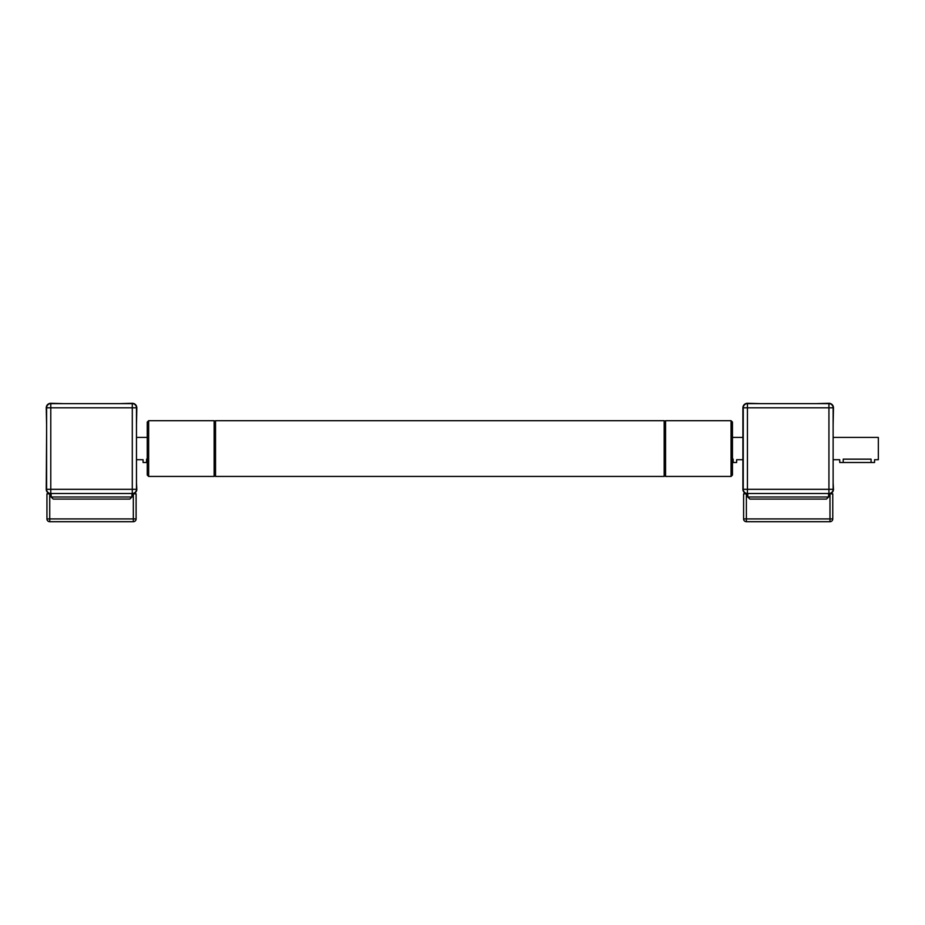 <?xml version="1.0" encoding="UTF-8"?>
<svg xmlns="http://www.w3.org/2000/svg" width="925" height="925" viewBox="0 0 925 925"><rect width="100%" height="100%" fill="white"/><g stroke="black" fill="none" stroke-linecap="round" stroke-linejoin="round"><path stroke-width="1.39" d="M136.472 482.977L136.819 489.325A4.532 4.532 0 0 1 132.287 493.846L133.327 493.846L133.327 521.712A2.787 2.787 0 0 0 136.114 518.925L136.114 493.846L133.327 493.846M136.472 468.212L136.472 475.462M136.472 431.987L136.472 460.962M119.047 403.635L132.287 403.288A4.532 4.532 0 0 1 136.819 407.809L136.472 424.737M46.597 424.737L46.25 407.809A4.532 4.532 0 0 1 50.782 403.288L64.01 403.635M49.73 493.846L46.944 493.846L46.944 518.925A2.787 2.787 0 0 0 49.73 521.712L49.73 493.846L50.782 493.846A4.532 4.532 0 0 1 46.25 489.325L46.597 431.987M46.944 518.925L136.114 518.925L136.114 493.846M49.73 521.712L133.327 521.712M132.287 403.635L50.782 403.635A4.186 4.186 0 0 0 46.597 407.809L46.597 489.325A4.186 4.186 0 0 0 50.782 493.499L132.287 493.499A4.186 4.186 0 0 0 136.472 489.325L136.472 407.809A4.186 4.186 0 0 0 132.287 403.635L132.287 489.325L50.782 489.325L50.782 493.499M46.597 458.314L46.597 475.045M53.222 499.072L129.847 499.072L131.94 496.979L51.129 496.979L53.222 499.072L51.129 496.979L51.129 493.499M129.847 499.072L131.94 496.979L131.94 493.499M136.819 459.713L143.086 459.713L143.086 462.5L146.566 462.5L146.566 459.158C142.08 459.76 142.08 459.76 146.566 459.158L147.26 459.158M146.566 462.5L147.26 462.5M833.124 482.977L833.471 489.325A4.532 4.532 0 0 1 828.939 493.846L829.979 493.846L829.979 521.712A2.787 2.787 0 0 0 832.766 518.925L832.766 493.846L829.979 493.846M833.124 468.212L833.124 475.462M833.124 431.987L833.124 460.962M815.7 403.635L828.939 403.288A4.532 4.532 0 0 1 833.471 407.809L833.124 424.737M746.382 493.846L743.596 493.846L743.596 518.925A2.787 2.787 0 0 0 746.382 521.712L746.382 493.846L747.435 493.846A4.532 4.532 0 0 1 742.902 489.325L742.902 407.809A4.532 4.532 0 0 1 747.435 403.288L760.662 403.635M743.596 518.925L832.766 518.925L832.766 493.846M746.382 521.712L829.979 521.712M828.939 403.635L747.435 403.635A4.186 4.186 0 0 0 743.249 407.809L743.249 489.325A4.186 4.186 0 0 0 747.435 493.499L828.939 493.499A4.186 4.186 0 0 0 833.124 489.325L833.124 407.809A4.186 4.186 0 0 0 828.939 403.635L828.939 489.325L747.435 489.325L747.435 493.499M743.249 422.089L743.249 438.808M743.249 458.314L743.249 475.045M749.874 499.072L826.499 499.072L828.592 496.979L747.782 496.979L749.874 499.072L747.782 496.979L747.782 493.499M826.499 499.072L828.592 496.979L828.592 493.499M732.45 459.158L733.155 459.158C737.641 459.76 737.641 459.76 733.155 459.158L733.155 462.5L736.635 462.5L736.635 459.713L742.902 459.713M833.471 437.421L878.334 437.421L878.334 459.713L874.564 459.713L874.564 462.5L839.738 462.5L839.738 459.713L833.471 459.713M843.218 462.5L843.218 459.158C838.732 459.76 838.732 459.76 843.218 459.158L871.084 459.158C875.582 459.76 875.582 459.76 871.084 459.158L871.084 462.5M732.45 462.5L733.155 462.5M878.334 459.713L878.334 437.421M214.149 420.702L214.149 476.433L148.659 476.433L148.659 420.702L214.149 420.702L215.537 422.089M148.659 420.702L147.26 422.089L147.26 475.045L148.659 476.433M665.572 476.433L665.572 420.702L731.062 420.702L731.062 476.433L665.572 476.433L664.185 475.045M664.185 422.089L665.572 420.702M731.062 476.433L732.45 475.045L732.45 422.089L731.062 420.702M215.537 420.702L215.537 476.433L664.185 476.433L664.185 420.702L215.537 420.702M132.287 493.499L132.287 489.325L136.472 489.325M46.597 489.325L50.782 489.325L50.782 407.809L46.597 407.809M50.782 403.635L50.782 407.809L136.472 407.809M828.939 493.499L828.939 489.325L833.124 489.325M743.249 489.325L747.435 489.325L747.435 407.809L743.249 407.809M747.435 403.635L747.435 407.809L833.124 407.809M136.819 437.421L147.26 437.421M742.902 437.421L732.45 437.421M215.537 475.045L214.149 476.433"/></g></svg>
